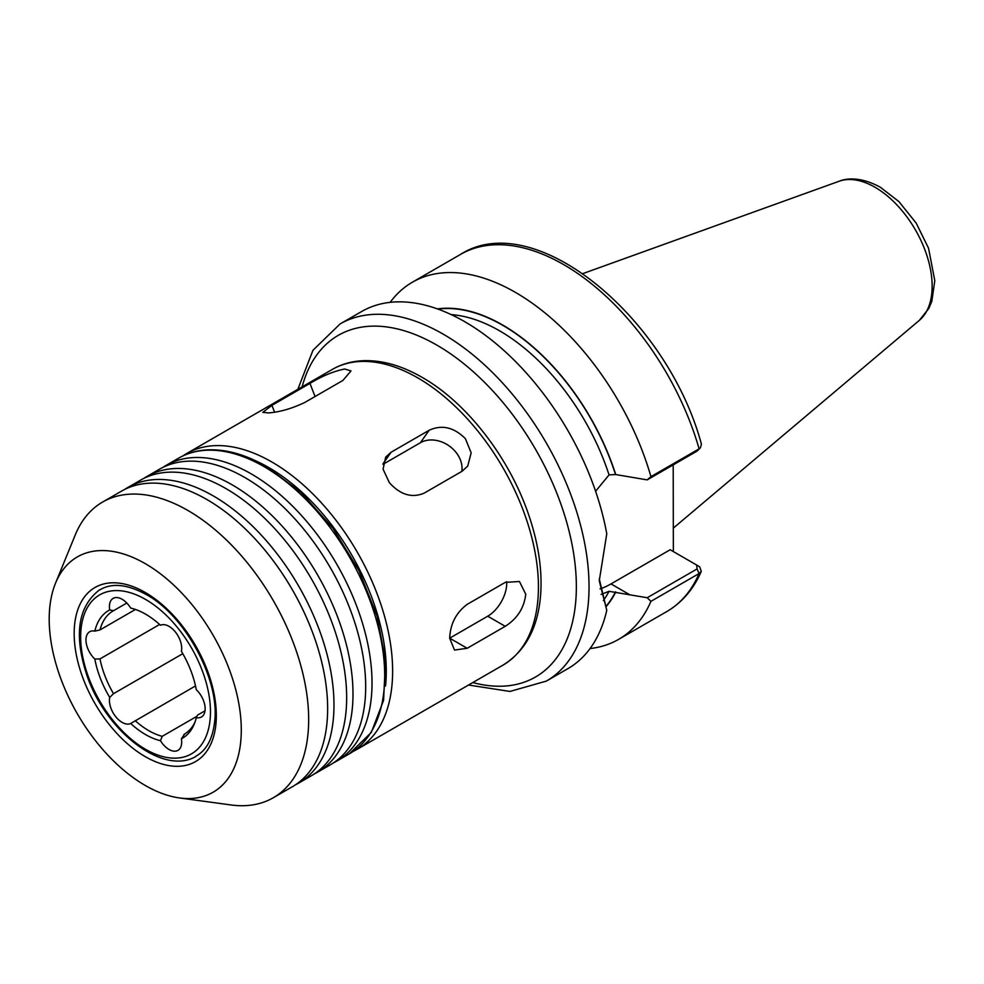<?xml version="1.0" encoding="UTF-8"?>
<svg xmlns="http://www.w3.org/2000/svg" width="984" height="984" viewBox="0 0 984 984"><rect width="100%" height="100%" fill="white"/><g stroke="black" fill="none" stroke-linecap="round" stroke-linejoin="round"><path stroke-width="1.48" d="M195.521 685.922L130.675 723.486A17.933 10.357 60 0 1 115.768 716.758A17.933 10.357 60 0 1 109.728 697.435L113.504 693.683L182.79 653.684M126.813 603.032L113.504 610.707L109.728 609.932A17.933 10.357 60 0 1 113.135 598.383A17.933 10.357 60 0 1 130.675 608.063A73.751 42.583 -120 0 1 160.453 625.258A17.933 10.357 60 0 1 175.361 631.974A17.933 10.357 60 0 1 181.4 651.31A73.751 42.583 -120 0 1 196.296 689.698A17.933 10.357 60 0 1 201.449 716.979A17.933 10.357 60 0 1 196.296 717.619L197.464 715.159L205.029 710.805M184.66 733.966L181.4 738.812A17.933 10.357 60 0 1 177.981 750.361A17.933 10.357 60 0 1 160.453 740.681L162.237 736.315L196.96 716.266M159.605 624.483L99.999 658.899L94.833 659.046A17.933 10.357 60 0 1 89.679 631.753A17.933 10.357 60 0 1 94.833 631.113L99.999 629.92L135.448 609.453M99.999 658.899A71.168 41.082 -120 0 0 113.504 693.683M113.504 610.707A71.168 41.082 -120 0 0 113.148 610.904A71.168 41.082 -120 0 0 99.999 629.92M183.971 734.371A71.168 41.082 -120 0 0 184.315 734.175A71.168 41.082 -120 0 0 194.98 722.145M135.238 720.719A71.168 41.082 -120 0 0 162.237 736.315M181.4 738.812A73.751 42.583 -120 0 0 194.278 723.99A73.751 42.583 -120 0 0 196.296 717.619M109.728 609.932A73.751 42.583 -120 0 0 94.833 631.113M130.675 723.486A73.751 42.583 -120 0 0 160.453 740.681M590.068 648.542A206.209 119.052 -120 0 0 618.592 639.379A206.209 119.052 -120 0 0 650.941 601.347L699.12 573.524L701.309 571.31L699.698 566.907L696.66 565.025L697.09 568.937L647.201 597.743L650.941 601.347M647.201 597.743L609.047 591.31L601.138 594.434M606.267 606.476A175.152 101.131 -120 0 0 615.763 591.999M673.204 464.866L673.351 551.569M595.603 491.274L609.047 474.915L615.517 474.522L647.201 479.884L697.09 451.078L699.12 448.839A206.209 119.052 -120 0 0 460.561 254.389C534.509 207.034 667.3 317.475 701.42 444.178L700.399 447.855L699.12 448.839L650.941 476.65A206.209 119.052 -120 0 0 412.382 282.211A206.209 119.052 -120 0 0 390.193 302.334M615.763 474.669A175.152 101.131 -120 0 0 437.425 308.902M650.941 476.65L647.201 479.884M468.532 685.024L509.946 691.444L546.317 681.112L567.879 668.665A206.209 119.052 -120 0 0 606.771 610.301L599.268 578.899M546.317 681.112A206.209 119.052 -120 0 0 589.035 586.71A206.209 119.052 -120 0 0 443.218 334.154A206.209 119.052 -120 0 0 340.107 323.933L361.669 311.498A206.209 119.052 -120 0 1 504.804 351.288A206.209 119.052 -120 0 1 606.771 533.832L599.256 580.794L606.771 610.301M697.09 451.078L700.399 447.855M629.649 594.68L610.99 583.918L670.178 549.736L698.517 566.107M699.698 566.907L696.918 565.185M610.99 583.918A72.176 41.672 -60 0 1 600.031 588.862M94.833 659.046A73.751 42.583 -120 0 0 109.728 697.435M333.441 762.883A170.712 98.56 -120 0 0 336.663 761.149A170.712 98.56 -120 0 0 372.026 683.007A170.712 98.56 -120 0 0 251.314 473.931A170.712 98.56 -120 0 0 165.952 465.481A170.712 98.56 -120 0 0 162.852 467.412M314.413 773.867A170.712 98.56 -120 0 0 317.647 772.132L330.329 764.814A170.712 98.56 -120 0 0 365.679 686.672A170.712 98.56 -120 0 0 244.967 477.597A170.712 98.56 -120 0 0 159.617 469.134L146.936 476.465A170.712 98.56 -120 0 0 143.824 478.396M317.647 772.132A170.712 98.56 -120 0 0 352.998 693.991A170.712 98.56 -120 0 0 232.298 484.915A170.712 98.56 -120 0 0 146.936 476.465M295.397 784.838A170.712 98.56 -120 0 0 298.632 783.116L311.301 775.798A170.712 98.56 -120 0 0 346.663 697.644A170.712 98.56 -120 0 0 225.951 488.581A170.712 98.56 -120 0 0 140.601 480.118L127.92 487.437A170.712 98.56 -120 0 0 124.808 489.368M298.632 783.116A170.712 98.56 -120 0 0 333.982 704.974A170.712 98.56 -120 0 0 213.27 495.899A170.712 98.56 -120 0 0 127.92 487.437M179.518 797.95L231.031 804.961A170.712 98.56 -120 0 0 273.318 797.729L292.285 786.782A170.712 98.56 -120 0 0 327.647 708.628A170.712 98.56 -120 0 0 206.935 499.552A170.712 98.56 -120 0 0 121.585 491.102L102.607 502.049A170.712 98.56 -120 0 0 75.202 535.05L55.522 583.18A135.829 78.425 -120 0 0 49.2 619.096A135.829 78.425 -120 0 0 179.518 797.95A135.829 78.425 -120 0 0 241.289 730.005A135.829 78.425 -120 0 0 162.667 575.542A135.829 78.425 -120 0 0 55.522 583.18M273.318 797.729A170.712 98.56 -120 0 0 308.668 719.587A170.712 98.56 -120 0 0 234.155 547.793A170.712 98.56 -120 0 0 102.607 502.049M268.62 412.923L262.826 412.345L271.916 405.359L309.96 383.391C322.235 375.986 333.81 371.189 344.695 369L351.005 370.931L342.899 380.451L304.868 402.419C292.088 408.52 279.997 412.025 268.62 412.923M389.332 482.615L383.071 469.183L385.679 457.117L391.115 452.222L429.159 430.254C441.939 424.448 454.018 427.253 465.407 438.692L471.164 452.824L467.72 466.084L462.099 471.238L424.067 493.193C411.792 498.285 400.205 494.755 389.332 482.615M382.973 464.325L420.402 442.714A26.9 21.218 -144.9 0 1 448.901 445.727A26.9 21.218 -144.9 0 1 461.791 471.41M467.191 648.284L449.676 638.173C450.315 623.893 456.146 612.626 467.191 604.361L505.235 582.393L519.441 581.495L525.764 594.25C524.128 607.952 517.289 618.641 505.235 626.316L467.191 648.284L454.497 650.055L449.676 638.173L487.72 616.205A26.9 15.535 -60 0 0 506.686 581.63M701.309 571.31C693.523 589.195 682.01 602.614 666.771 611.568A206.209 119.052 -120 0 0 699.12 573.524L697.09 568.937M603.376 600.523A170.355 98.351 -120 0 0 609.047 591.31M606.206 606.058A174.832 100.934 -120 0 0 615.517 591.851M472.824 682.552A197.243 113.886 -120 0 0 576.353 586.71A197.243 113.886 -120 0 0 436.871 345.126A197.243 113.886 -120 0 0 302.113 386.872M210.465 711.838A91.783 52.988 -120 0 0 145.558 599.428A91.783 52.988 -120 0 0 80.663 636.894A91.783 52.988 -120 0 0 145.558 749.316A91.783 52.988 -120 0 0 210.465 711.838M932.143 286.159A80.725 46.605 -120 0 0 875.059 187.292A80.725 46.605 -120 0 0 839.069 181.265C846.498 178.129 861.123 176.64 880.409 187.304L898.896 201.572L916.178 223.085L928.539 248.202L934.8 280.698L931.799 301.387L928.798 308.447L919.364 320.341A80.725 46.605 -120 0 0 932.143 286.159M615.517 474.522A174.832 100.934 -120 0 0 438.052 309.124M609.047 474.915A170.355 98.351 -120 0 0 451.275 314.634M384.695 675.688A170.712 98.56 -120 0 0 263.995 466.613A170.712 98.56 -120 0 0 178.633 458.163C187.403 453.12 197.169 450.352 207.931 449.848C226.406 449.147 245.84 454.657 266.233 466.391L301.215 492.578L333.047 528.383L359.062 570.745L377.057 616.058L385.482 660.51L383.576 700.399L371.276 732.477L349.345 753.83A170.712 98.56 -120 0 0 384.695 675.688M216.332 715.589A100.528 58.044 -120 0 0 145.251 592.466A100.528 58.044 -120 0 0 74.169 633.511A100.528 58.044 -120 0 0 145.251 756.635A100.528 58.044 -120 0 0 216.332 715.589M271.916 405.359L274.548 412.148M309.96 383.391L315.052 396.527M391.115 452.222L383.059 463.698M429.159 430.254L420.402 442.714M505.235 626.316L487.72 616.205M538.433 586.931A170.712 98.56 -120 0 0 417.733 377.856A170.712 98.56 -120 0 0 332.371 369.394C341.817 363.994 352.272 361.091 363.748 360.673C382.542 360.181 402.038 365.753 422.21 377.413C466.724 402.641 509.048 457.363 528.396 514.017C537.399 540.056 541.606 564.73 540.991 588.051C539.736 624.36 527.092 650.043 503.082 665.073A170.712 98.56 -120 0 0 538.433 586.931M503.082 665.073L357.266 749.255A170.712 98.56 -120 0 0 392.628 671.113A170.712 98.56 -120 0 0 271.916 462.037A170.712 98.56 -120 0 0 186.566 453.587L182.692 456.022M385.531 685.971A166.222 95.965 -120 0 0 386.281 671.113A166.222 95.965 -120 0 0 268.743 467.523A166.222 95.965 -120 0 0 255.508 460.746M666.771 611.568L618.592 639.379M460.561 254.389L412.382 282.211M340.107 323.933L312.961 350.267L297.832 389.344M99.691 589.711C77.957 606.427 73.677 634.889 86.838 675.11C105.497 731.014 162.913 776.056 195.951 756.425M839.069 181.265L582.946 273.564M919.364 320.341L673.351 528.088M178.633 458.163L165.952 465.481M349.345 753.83L336.663 761.149M195.681 756.327C206.431 750.534 212.778 738.824 214.697 721.186C219.813 679.784 185.127 615.467 146.173 594.52C127.182 584.152 111.684 582.639 99.642 589.994M332.371 369.394L186.566 453.587M353.219 751.395L357.266 749.255"/></g></svg>

